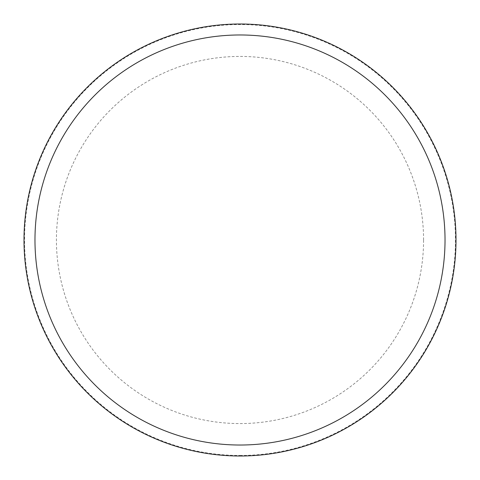 <?xml version="1.0" encoding="UTF-8"?>
<svg xmlns="http://www.w3.org/2000/svg" width="480" height="480" viewBox="0 0 480 480"><rect width="100%" height="100%" fill="white"/><g stroke="black" fill="none" stroke-linecap="round" stroke-linejoin="round"><path stroke-width="0.36" stroke-dasharray="2.4 1.8" d="M456 240A216 216 0 0 0 240 24A216 216 0 0 0 24 240A216 216 0 0 0 240 456A216 216 0 0 0 456 240A216 216 0 0 0 240 24A216 216 0 0 0 24 240A216 216 0 0 0 240 456A216 216 0 0 0 456 240M240 455.454A215.454 215.454 0 0 0 455.454 240A215.454 215.454 0 0 0 240 24.546A215.454 215.454 0 0 0 24.546 240A215.454 215.454 0 0 0 240 455.454M240 456A216 216 0 0 0 456 240A216 216 0 0 0 240 24A216 216 0 0 0 24 240A216 216 0 0 0 240 456M423.576 240A183.576 183.576 0 0 0 240 56.424A183.576 183.576 0 0 0 56.424 240A183.576 183.576 0 0 0 240 423.576A183.576 183.576 0 0 0 423.576 240"/><path stroke-width="0.72" d="M240 456A216 216 0 0 0 456 240A216 216 0 0 0 240 24A216 216 0 0 0 24 240A216 216 0 0 0 240 456M240 445.026A205.026 205.026 0 0 0 445.026 240A205.026 205.026 0 0 0 240 34.974A205.026 205.026 0 0 0 34.974 240A205.026 205.026 0 0 0 240 445.026"/></g></svg>
